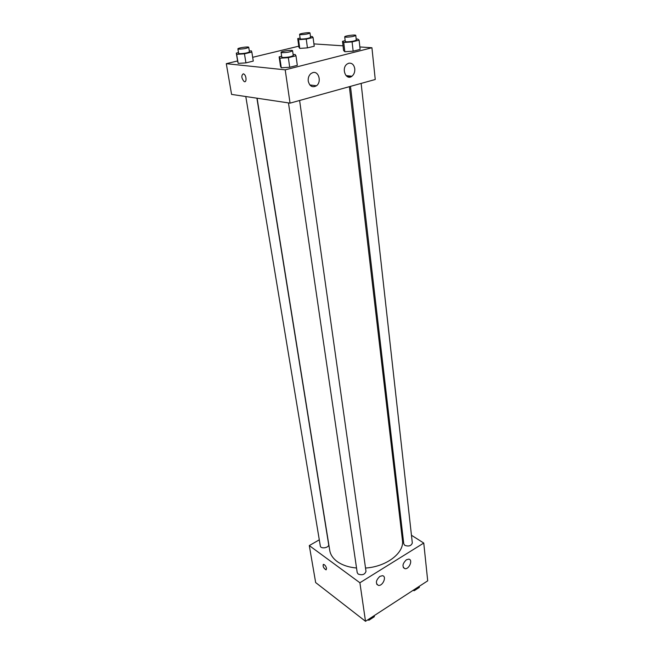 <?xml version="1.0" encoding="UTF-8"?>
<svg xmlns="http://www.w3.org/2000/svg" width="654" height="654" viewBox="0 0 654 654"><rect width="100%" height="100%" fill="white"/><g stroke="black" fill="none" stroke-linecap="round" stroke-linejoin="round"><path stroke-width="0.98" d="M411.448 535.25L423.759 543.057L427.708 580.826L365.504 621.3L315.661 582.567L309.293 545.583L319.291 539.828M401.082 528.669L402.063 529.29M326.567 568.424L325.921 569.798C323.329 567.803 322.569 565.996 323.64 564.386C324.989 564.925 325.97 566.274 326.567 568.424M423.759 543.057L359.896 582.755L365.504 621.3M359.896 582.755L309.293 545.583M323.28 564.451C322.782 566.503 323.665 568.277 325.921 569.789L326.281 569.724M406.363 559.799L408.676 559.154C413.23 559.407 409.298 569.462 404.949 568.694C401.94 566.691 402.414 563.732 406.363 559.799M379.868 576.387L382.41 575.7C387.094 576.117 382.819 586.319 378.364 585.379C375.339 583.311 375.846 580.311 379.868 576.387M245.79 96.522L320.313 545.984C320.648 549.303 329.395 547.799 328.66 544.545L256.908 98.182M350.479 86.369L403.763 543.858L404.818 545.379C408.783 546.679 411.276 545.877 412.314 542.975L361.131 83.41M288.471 102.899L357.207 572.61L358.163 574.065C362.3 575.487 364.907 574.572 365.987 571.334L299.606 100.487M257.096 98.214L329.747 550.455C330.458 554.698 332.935 558.385 337.162 561.533C342.173 565.121 348.631 567.28 356.536 568.015M365.521 568.04C386.547 566.756 404.532 552.785 402.447 540.367L349.367 86.671M290.049 103.136L375.249 79.494L371.93 47.75L285.201 69.839L290.049 103.136L231.581 94.405L226.292 63.683L237.615 60.945M347.143 76.551L350.658 76.919M354.77 68.752C354.999 71.965 354.059 74.45 351.95 76.224C346.105 80.998 340.93 68.425 347.029 64.084L348.745 63.217C351.975 62.817 353.986 64.656 354.77 68.752M308.238 81.137C307.944 77.973 308.827 75.463 310.903 73.6L312.825 72.61C318.735 70.714 321.833 82.061 316.487 85.764C312.424 87.906 309.677 86.361 308.238 81.137M245.929 62.882L253.278 61.092L245.929 62.882L238.154 63.364L245.929 62.882L244.457 53.832L236.65 54.356L236.307 53.121L238.506 52.598M237.803 62.065L236.307 53.121M307.437 47.881L314.222 46.221L307.437 47.881L299.753 48.396L307.437 47.881L306.26 39.126L298.551 39.681L297.733 38.611L300.088 38.055M298.927 47.268L299.753 48.396L298.927 47.268L297.733 38.611M353.152 51.175L360.125 49.402L353.152 51.175L344.83 51.715L353.152 51.175L352.097 41.905L343.742 42.477L342.5 41.325L345.157 40.671M343.579 50.489L344.83 51.715L343.579 50.489L342.5 41.325M285.201 69.839L226.292 63.683M313.92 43.908L343.031 45.829M359.855 46.949L371.93 47.75M252.673 57.315L298.78 46.181M281.277 67.779L289.714 67.28L297.317 65.351L289.714 67.28L281.277 67.779L280.525 66.356L281.277 67.779L279.871 58.206L279.127 56.865L281.645 56.244M243.28 73.812L243.787 73.984C246.558 75.324 246.852 83.205 244.089 81.521C241.4 78.161 241.13 75.586 243.28 73.812C241.13 75.586 241.4 78.161 244.089 81.521C246.852 83.205 246.558 75.324 243.795 73.984M249.321 51.004L251.373 50.865L251.839 52.075L244.457 53.832M237.893 48.878L238.636 53.399L239.478 53.685C244.302 53.563 247.629 52.941 249.452 51.813L248.724 47.292C248.822 46.287 237.484 47.946 237.893 48.878L238.735 49.156C243.558 49.017 246.893 48.404 248.724 47.292M251.839 52.075L253.278 61.092M236.65 54.356L238.154 63.364M310.47 36.575L312.146 36.452L313.078 37.507L306.26 39.126M299.589 34.409L300.186 38.774L301.167 39.06C305.802 38.921 308.941 38.349 310.576 37.352L309.996 32.978C310.119 32.046 299.221 33.542 299.589 34.409L300.57 34.678C305.214 34.523 308.361 33.959 309.996 32.978M313.078 37.507L314.222 46.221M298.551 39.681L299.753 48.396M293.139 54.584L295.093 54.462L295.976 55.778L288.34 57.666L279.871 58.206M281.073 52.345L281.776 57.135L282.798 57.487C287.94 57.397 291.431 56.743 293.27 55.525L292.591 50.726C292.698 49.59 280.648 51.282 281.073 52.345L282.095 52.68C287.245 52.565 290.744 51.919 292.591 50.726M295.976 55.778L297.317 65.351M288.34 57.666L289.714 67.28M279.127 56.865L280.525 66.356M356.201 39.142L357.73 39.036L359.111 40.172L352.097 41.905M344.715 36.845L345.255 41.472L346.432 41.815C351.362 41.693 354.656 41.096 356.299 40.033L355.784 35.398C355.923 34.351 344.339 35.872 344.715 36.845L345.892 37.172C350.838 37.041 354.133 36.444 355.784 35.398M359.111 40.172L360.125 49.402M343.742 42.477L344.83 51.715M374.219 615.635L374.366 616.697L368.995 620.196L367.597 619.943M368.84 619.134L368.995 620.196M419.247 586.336L419.361 587.382L414.317 590.668L412.936 590.439M414.195 589.622L414.317 590.668M404.949 568.694L403.314 567.59M378.364 585.379L376.704 584.194M351.95 76.224L346.015 75.602M316.487 85.764L309.832 84.963"/></g></svg>
